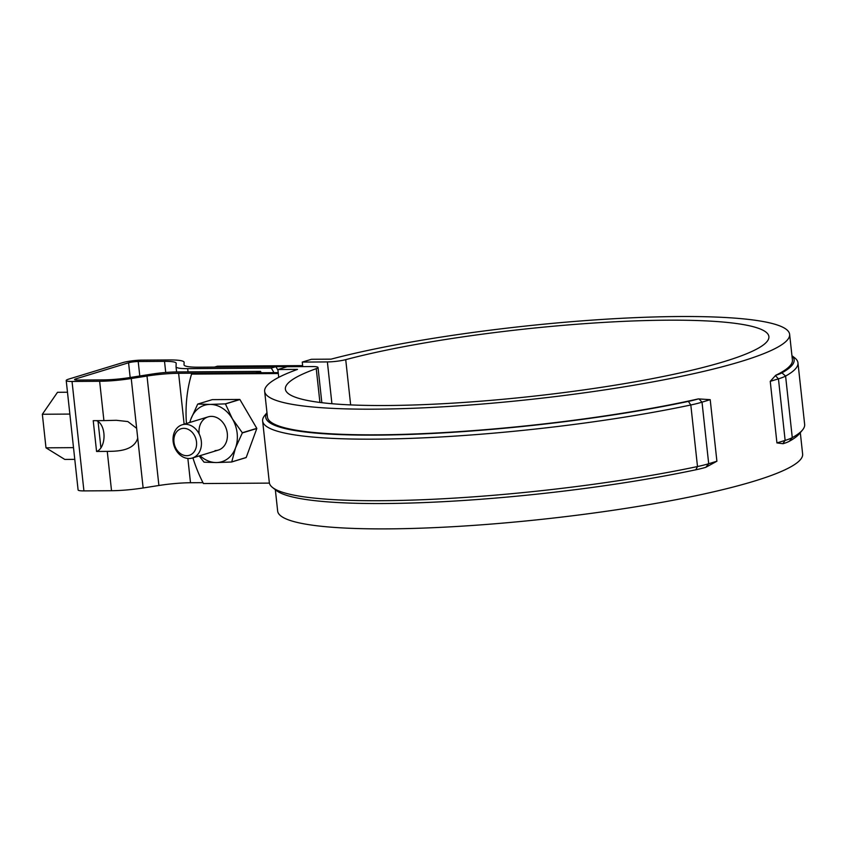 <?xml version="1.0" encoding="UTF-8"?>
<svg xmlns="http://www.w3.org/2000/svg" width="847" height="847" viewBox="0 0 847 847"><rect width="100%" height="100%" fill="white"/><g stroke="black" fill="none" stroke-linecap="round" stroke-linejoin="round"><path stroke-width="1.27" d="M192.915 457.835A125.07 99.935 73 0 0 203.428 483.542L269.41 483.108M302.644 365.608L217.51 366.179L214.513 367.09L302.739 366.497M278.229 372.627L194.545 373.188L191.549 374.099L278.324 373.516M186.435 423.5A125.07 99.935 73 0 1 191.549 374.099M287.08 366.719L277.89 369.525L297.519 369.387A264.031 36.749 -6.2 0 0 264.656 391.356A264.031 36.749 -6.2 0 0 531.111 399.371A264.031 36.749 -6.2 0 0 789.626 334.332A264.031 36.749 -6.2 0 0 618.67 318.461A264.031 36.749 -6.2 0 0 331.071 359.149L311.452 359.287L302.263 362.082L327.376 361.923A13.901 1.938 -6.2 0 0 345.724 359.657A243.184 33.848 -6.2 0 1 610.867 321.998A243.184 33.848 -6.2 0 1 768.896 336.577A243.184 33.848 -6.2 0 1 530.794 396.491A243.184 33.848 -6.2 0 1 285.375 389.112A243.184 33.848 -6.2 0 1 316.249 368.657A13.901 1.938 -6.2 0 0 318.017 367.492A13.901 1.938 -6.2 0 0 312.194 366.55L287.08 366.719M278.737 377.349L277.89 369.525M782.819 443.669L785.137 440.408A52.112 7.252 -6.2 0 0 792.273 437.624A269.24 37.469 -6.2 0 0 802.564 429.927A269.24 37.469 -6.2 0 0 804.65 424.4L797.959 362.834A269.24 37.469 173.8 0 1 785.593 376.068A52.112 7.252 173.8 0 1 778.446 378.853L770.241 381.351L776.932 442.917L783.094 443.722A48.639 6.765 173.8 0 0 789.351 441.255L792.273 437.624L785.593 376.068L781.929 372.849A48.639 6.765 173.8 0 1 775.672 375.316L770.241 381.351M802.564 429.927L799.504 433.643A265.767 36.982 173.8 0 1 789.351 441.255M264.656 391.356L267.44 417.01A264.031 36.749 173.8 0 0 420.631 433.738A264.031 36.749 173.8 0 0 698.404 398.895L710.21 399.668L702.015 402.166A52.112 7.252 173.8 0 1 690.813 404.982A269.24 37.469 173.8 0 1 412.341 438.312A269.24 37.469 173.8 0 1 262.634 420.991A269.24 37.469 173.8 0 1 264.719 415.464L266.974 412.722M698.404 398.895A48.639 6.765 173.8 0 1 688.367 401.393A265.767 36.982 173.8 0 1 400.123 434.723A265.767 36.982 173.8 0 1 266.985 412.817M789.626 334.332L792.411 359.986A264.031 36.749 173.8 0 1 775.672 375.316M791.956 355.782A265.767 36.982 173.8 0 1 781.929 372.849M262.634 420.991L269.325 482.557A269.24 37.469 -6.2 0 0 272.554 487.501A269.24 37.469 -6.2 0 0 697.494 466.538A52.112 7.252 -6.2 0 0 708.695 463.733L702.015 402.166L698.987 398.948M710.21 399.668L716.901 461.223L708.695 463.733L705.837 467.3A48.639 6.765 173.8 0 1 695.8 469.799A265.767 36.982 173.8 0 1 276.334 490.487L272.554 487.501M275.339 489.704L277.657 511.059A264.031 36.749 -6.2 0 0 544.113 519.084A264.031 36.749 -6.2 0 0 802.628 454.034L800.309 432.669M791.945 355.687L794.74 357.889A269.24 37.469 173.8 0 1 797.959 362.834M716.901 461.223L706.387 466.993M302.75 366.613L302.263 362.082M775.428 375.623L778.446 378.853L785.137 440.408L776.932 442.917M139.787 375.994L138.209 361.521L164.519 361.351A27.792 3.864 -6.2 0 1 176.176 363.225A27.792 3.864 -6.2 0 1 176.176 363.299L176.038 366.687A27.792 3.864 -6.2 0 0 176.038 366.772A27.792 3.864 -6.2 0 0 187.685 368.646L271.252 368.085L275.847 366.677L198.59 367.196A34.738 4.838 -6.2 0 1 184.032 364.856A34.738 4.838 -6.2 0 1 184.021 364.761L184.117 362.389A34.738 4.838 -6.2 0 0 184.117 362.283A34.738 4.838 -6.2 0 0 169.559 359.943L141.957 360.123A13.901 1.938 -6.2 0 0 122.699 362.643L68.755 379.096A13.901 1.938 -6.2 0 0 66.214 380.525A13.901 1.938 -6.2 0 0 72.037 381.457L99.639 381.277A34.738 4.838 -6.2 0 0 131.243 378.524L147.007 376.047A34.738 4.838 -6.2 0 1 178.611 373.294L255.879 372.775L260.474 371.378A104.223 83.281 73 0 1 261.321 372.744M275.847 366.677A104.223 83.281 73 0 1 277.954 370.15M202.973 482.652L190.501 482.737A34.738 4.838 -6.2 0 0 158.897 485.49L143.132 487.967L136.653 428.328L127.855 421.562L116.335 420.292L103.916 420.61L99.639 381.277M66.214 380.525L78.104 489.968A13.901 1.938 -6.2 0 0 83.927 490.9L111.529 490.72A34.738 4.838 -6.2 0 0 143.132 487.967M260.474 371.378L176.896 371.939A27.792 3.864 -6.2 0 0 151.613 374.141L129.072 377.677A27.792 3.864 -6.2 0 1 103.8 379.88L77.479 380.049A6.945 0.963 -6.2 0 1 74.568 379.583A6.945 0.963 -6.2 0 1 75.838 378.874L128.575 362.781A6.945 0.963 -6.2 0 1 138.209 361.521M274.005 372.659A104.223 83.281 -107 0 0 271.252 368.085M96.357 420.652A15.638 9.148 -90.4 0 1 98.051 421.435A15.638 9.148 -90.4 0 1 100.92 447.894A15.638 9.148 -90.4 0 1 96.569 451.462L107.262 451.387C116.399 451.25 133.688 451.324 137.722 438.164M96.569 451.462L93.223 420.673L103.916 420.61M98.051 421.435L100.92 447.894M67.485 392.225L57.511 392.299L42.35 414.257L45.992 447.83L64.796 459.434L74.78 459.36M45.992 447.83L73.509 447.64M42.35 414.257L69.867 414.077M186.721 455.697A13.901 11.106 -107 0 0 194.259 435.114A13.901 11.106 -107 0 0 174.736 435.242A13.901 11.106 -107 0 0 186.721 455.697M189.093 458.513A17.374 13.88 73 0 1 173.455 443.5A17.374 13.88 73 0 1 182.169 424.792A17.374 13.88 73 0 1 200.517 437.359A17.374 13.88 73 0 1 192.301 458.026A17.374 13.88 73 0 1 189.093 458.513M189.887 422.441A29.529 23.6 73 0 1 190.882 419.096L197.69 404.135A34.049 27.21 73 0 1 197.806 404.051L212.279 399.636L239.775 399.445L225.291 403.871A34.049 27.21 73 0 1 225.429 403.955L232.374 418.81A29.529 23.6 73 0 1 235.53 447.883L242.327 432.933L256.81 428.518L246.202 457.496L231.729 461.922A34.049 27.21 73 0 1 231.612 462.007L246.085 457.592A34.049 27.21 -107 0 0 246.202 457.496M225.291 403.871L210.045 404.421A29.529 23.6 73 0 1 232.374 418.81L242.306 432.753A34.049 27.21 73 0 1 242.327 432.933M231.729 461.922L235.53 447.883A29.529 23.6 73 0 1 216.366 462.557L231.612 462.007M256.81 428.518A34.049 27.21 -107 0 0 256.789 428.338L239.913 399.54A34.049 27.21 -107 0 0 239.775 399.445M197.806 404.051L210.045 404.421A29.529 23.6 73 0 0 190.882 419.096L189.717 422.494M256.789 428.338L242.306 432.753M239.913 399.54L225.429 403.955M199.161 455.93L203.979 462.102A34.049 27.21 73 0 0 204.116 462.197L216.366 462.557A29.529 23.6 73 0 1 200.019 455.665M199.161 433.982A17.374 13.88 73 0 1 211.125 416.385A17.374 13.88 73 0 1 227.282 433.262A17.374 13.88 73 0 1 215.064 450.583M688.367 401.393L690.813 404.982L697.494 466.538L695.8 469.799M319.922 402.452L316.249 368.657M350.647 404.908L345.724 359.657M331.918 403.723L327.376 361.923M165.726 372.468L164.519 361.351M136.653 428.328L131.243 378.524M188.034 371.865L187.685 368.646M111.529 490.72L107.262 451.387M83.927 490.9L72.037 381.457M158.897 485.49L147.007 376.047M130.173 377.497L128.575 362.781M190.501 482.737L187.865 458.449M184.138 424.199L178.611 373.294M75.965 380.007L75.838 378.874M321.839 402.696L318.017 367.492M176.6 371.939L176.038 366.772M192.301 458.026L218.272 450.106M182.169 424.792L208.14 416.872"/></g></svg>
